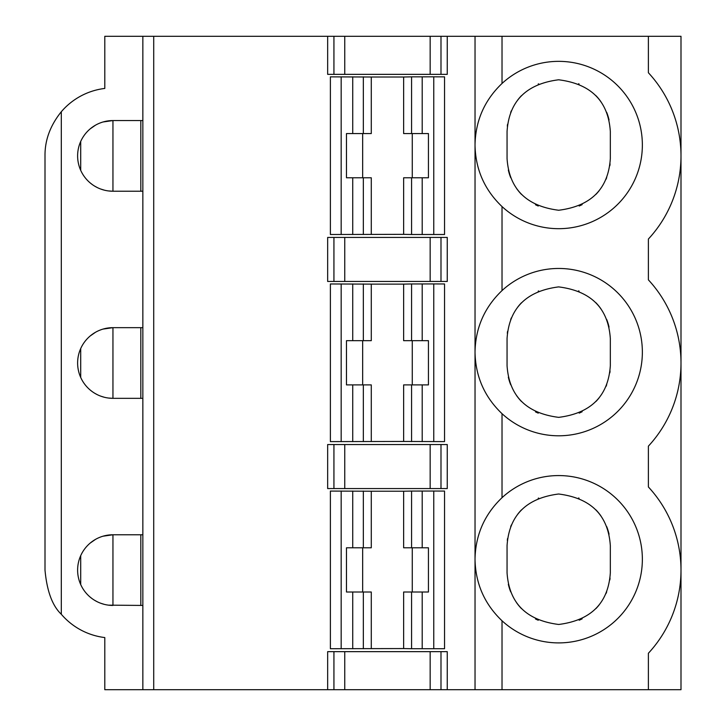 <?xml version="1.0" encoding="UTF-8"?>
<svg xmlns="http://www.w3.org/2000/svg" width="726" height="726" viewBox="0 0 726 726"><rect width="100%" height="100%" fill="white"/><g stroke="black" fill="none" stroke-linecap="round" stroke-linejoin="round"><path stroke-width="1.09" d="M475.031 145.781C475.684 169.748 484.678 190.003 502.02 206.565A83.662 83.662 0 0 0 618.661 203.362A83.662 83.662 0 0 0 618.661 86.675A83.662 83.662 0 0 0 502.02 83.472C484.678 100.034 475.684 120.289 475.031 144.256M610.33 158.604L610.33 131.433L610.33 158.604C608.279 188.923 591.064 206.13 558.693 210.25C526.332 206.148 509.117 188.932 507.057 158.604L507.057 131.433L507.057 158.604M507.32 126.179A51.637 51.637 0 0 1 507.547 124.309M510.687 112.394A51.637 51.637 0 0 1 511.367 110.76M517.738 99.979A51.637 51.637 0 0 1 521.413 95.696M538.193 84.034A51.637 51.637 0 0 1 538.647 83.844M578.568 83.762A51.637 51.637 0 0 1 579.085 83.989M595.919 95.641A51.637 51.637 0 0 1 600.901 101.676M606.682 112.358A51.637 51.637 0 0 1 609.05 119.999M610.067 163.858A51.637 51.637 0 0 1 609.84 165.728M606.7 177.643A51.637 51.637 0 0 1 605.956 179.422M599.023 190.865A51.637 51.637 0 0 1 595.973 194.341M582.17 204.605A51.637 51.637 0 0 1 579.185 206.002M538.256 206.03A51.637 51.637 0 0 1 535.479 204.741M521.44 194.368A51.637 51.637 0 0 1 516.622 188.551M510.696 177.661A51.637 51.637 0 0 1 508.336 170.029M507.057 131.433C509.098 101.15 526.286 83.935 558.621 79.787C591.018 83.862 608.261 101.068 610.33 131.433M103.038 121.977L112.947 120.561L112.947 191.228L108.41 190.929M104.272 190.139L100.578 188.987M97.338 187.589L94.543 186.056M92.175 184.468L90.196 182.925M80.704 170.338L80.704 141.443M90.206 128.847L95.478 125.181M333.933 74.351L333.933 36.3L327.662 36.3L327.662 74.351L447.252 74.351L447.252 36.3L440.991 36.3L440.991 74.351M433.758 234.534L433.758 76.82L444.539 76.856L444.539 234.498L411.578 234.498L411.578 177.788L403.638 177.788L403.638 234.344L330.384 234.498L330.384 76.856L371.285 77.01L371.285 133.566L363.345 133.566L363.345 76.847M412.268 133.566L412.268 177.788M411.578 133.566L411.578 76.847L403.638 77.01L403.638 133.566L428.44 133.566L428.44 177.788L411.578 177.788M403.638 77.01L371.285 77.01M362.655 133.566L362.655 177.788M352.727 234.534L352.727 177.788L371.285 177.788L371.285 234.344M333.933 36.3L440.991 36.3M411.578 76.847L433.758 76.82M352.727 177.788L346.474 177.788L346.474 133.566L363.345 133.566M411.578 234.498L403.638 234.344M447.252 237.429L327.662 237.429L327.662 281.461L447.252 281.461L447.252 237.429M112.947 120.561A35.338 35.338 0 0 0 77.618 155.89A35.338 35.338 0 0 0 112.947 191.228L142.85 191.228L142.85 120.561L112.947 120.561M140.826 120.561L140.826 191.228M142.85 36.3L142.85 689.7L104.798 689.7L104.798 637.564A67.954 67.954 0 0 1 61.311 614.269C52.363 605.811 46.927 591.091 45.003 570.11L45.003 155.89C44.831 140.163 50.266 125.444 61.311 111.731A67.954 67.954 0 0 1 104.798 88.436L104.798 36.3L327.662 36.3M411.578 340.675L411.578 283.957L403.638 284.12L403.638 340.675L428.44 340.675L428.44 384.898L403.638 384.898L403.638 441.453L330.384 441.608L330.384 283.966L371.285 284.12L371.285 340.675L363.345 340.675L363.345 283.957M412.268 340.675L412.268 384.898M352.727 441.644L352.727 384.898L346.474 384.898L346.474 340.675L363.345 340.675M362.655 340.675L362.655 384.898M352.727 384.898L371.285 384.898L371.285 441.453M507.057 365.713L507.057 338.543L507.057 365.713C509.117 396.042 526.332 413.257 558.693 417.359C591.064 413.239 608.279 396.024 610.33 365.713L610.33 338.543L610.33 365.713M610.067 370.968A51.637 51.637 0 0 1 609.84 372.837M606.7 384.753A51.637 51.637 0 0 1 605.956 386.531M599.023 397.975A51.637 51.637 0 0 1 595.973 401.451M582.17 411.715A51.637 51.637 0 0 1 579.185 413.112M538.256 413.139A51.637 51.637 0 0 1 535.479 411.851M521.44 401.478A51.637 51.637 0 0 1 516.622 395.661M510.696 384.771A51.637 51.637 0 0 1 508.336 377.139M507.057 338.543C509.098 308.26 526.286 291.044 558.621 286.897C591.018 290.972 608.261 308.178 610.33 338.543M507.32 333.288A51.637 51.637 0 0 1 507.547 331.419M510.687 319.504A51.637 51.637 0 0 1 511.367 317.87M517.738 307.089A51.637 51.637 0 0 1 521.413 302.806M538.193 291.144A51.637 51.637 0 0 1 538.647 290.954M578.568 290.872A51.637 51.637 0 0 1 579.085 291.099M595.919 302.751A51.637 51.637 0 0 1 600.901 308.777M606.682 319.467A51.637 51.637 0 0 1 609.05 327.108M103.038 329.087L112.947 327.662L112.947 398.329L108.41 398.039M104.272 397.249L100.578 396.097M97.338 394.699L94.543 393.165M92.175 391.577L90.196 390.034M80.704 377.447L80.704 348.553M90.206 335.957L95.478 332.29M140.826 327.662L140.826 398.329M433.758 441.644L433.758 283.93L444.539 283.966L444.539 441.608L403.638 441.453M433.758 283.93L411.578 283.957M403.638 284.12L371.285 284.12M112.947 327.662A35.338 35.338 0 0 0 77.618 363A35.338 35.338 0 0 0 112.947 398.329L142.85 398.329L142.85 327.662L112.947 327.662M447.252 444.539L327.662 444.539L327.662 488.571L447.252 488.571L447.252 444.539M475.031 558.476C475.684 534.508 484.678 514.253 502.02 497.691A83.662 83.662 0 0 1 618.661 500.895A83.662 83.662 0 0 1 618.661 617.581A83.662 83.662 0 0 1 502.02 620.775L502.02 689.7L680.997 689.7L680.997 36.3L502.02 36.3L502.02 83.472M648.382 689.7L648.382 653.264A122.313 122.313 0 0 0 648.382 486.955L648.382 446.154A122.313 122.313 0 0 0 648.382 279.846L648.382 239.045A122.313 122.313 0 0 0 648.382 72.736L648.382 36.3M447.252 36.3L502.02 36.3M610.33 572.823L610.33 545.643L610.33 572.823C608.279 603.134 591.064 620.349 558.693 624.469C526.332 620.367 509.117 603.152 507.057 572.823L507.057 545.643L507.057 572.823M507.32 540.389A51.637 51.637 0 0 1 507.547 538.529M510.687 526.613A51.637 51.637 0 0 1 511.367 524.98M517.738 514.189A51.637 51.637 0 0 1 521.413 509.915M538.193 498.254A51.637 51.637 0 0 1 538.647 498.054M578.568 497.982A51.637 51.637 0 0 1 579.085 498.199M595.919 509.861A51.637 51.637 0 0 1 600.901 515.887M606.682 526.577A51.637 51.637 0 0 1 609.05 534.209M610.067 578.077A51.637 51.637 0 0 1 609.84 579.947M606.7 591.862A51.637 51.637 0 0 1 605.956 593.641M599.023 605.085A51.637 51.637 0 0 1 595.973 608.551M582.17 618.824A51.637 51.637 0 0 1 579.185 620.222M538.256 620.249A51.637 51.637 0 0 1 535.479 618.96M521.44 608.588A51.637 51.637 0 0 1 516.622 602.771M510.696 591.881A51.637 51.637 0 0 1 508.336 584.248M502.02 620.775C484.678 604.223 475.684 583.967 475.031 560M475.031 352.89C475.684 376.858 484.678 397.113 502.02 413.675L502.02 497.691M502.02 689.7L475.031 689.7L475.031 36.3M502.02 206.565L502.02 290.582A83.662 83.662 0 0 1 618.661 293.785A83.662 83.662 0 0 1 618.661 410.471A83.662 83.662 0 0 1 502.02 413.675M475.031 351.366C475.684 327.399 484.678 307.143 502.02 290.582M507.057 545.643C509.098 515.369 526.286 498.154 558.621 494.007C591.018 498.081 608.261 515.288 610.33 545.643M433.758 648.754L433.758 491.039L444.539 491.075L444.539 648.717L411.578 648.717L411.578 592.008L403.638 592.008L403.638 648.563L330.384 648.717L330.384 491.075L371.285 491.221L371.285 547.785L363.345 547.785L363.345 491.066M411.578 648.717L403.638 648.563M352.727 648.754L352.727 592.008L371.285 592.008L371.285 648.563M440.991 651.649L440.991 689.7L447.252 689.7L447.252 651.649L327.662 651.649L327.662 689.7L333.933 689.7L333.933 651.649M440.991 689.7L333.933 689.7M412.268 547.785L412.268 592.008M411.578 547.785L411.578 491.066L403.638 491.221L403.638 547.785L428.44 547.785L428.44 592.008L411.578 592.008M352.727 592.008L346.474 592.008L346.474 547.785L363.345 547.785M362.655 547.785L362.655 592.008M142.85 689.7L153.721 689.7L153.721 36.3M103.038 536.196L112.947 534.772L142.85 534.772L142.85 605.439L108.41 605.148M112.947 534.772A35.338 35.338 0 0 0 77.618 570.11A35.338 35.338 0 0 0 112.947 605.439L112.947 534.772M291.716 689.7L148.884 689.7M104.272 604.359L100.578 603.206M97.338 601.809L94.543 600.266M92.175 598.687L90.196 597.144M80.704 584.557L80.704 555.662M90.206 543.066L95.478 539.4M140.826 534.772L140.826 605.439M153.721 689.7L327.662 689.7M447.252 689.7L475.031 689.7M243.092 689.7L305.319 689.7M433.758 491.039L411.578 491.066M403.638 491.221L371.285 491.221M430.164 74.351L430.164 36.3M422.196 234.534L422.196 177.788M422.196 133.566L422.196 76.82M352.727 133.566L352.727 76.82M341.166 234.534L341.166 76.82M344.759 36.3L344.759 74.351M142.85 191.228L142.85 120.561M363.345 441.608L363.345 384.898M411.578 441.608L411.578 384.898M422.196 441.644L422.196 384.898M422.196 340.675L422.196 283.93M352.727 340.675L352.727 283.93M341.166 441.644L341.166 283.93M344.759 237.429L344.759 281.461M333.933 281.461L333.933 237.429M430.164 281.461L430.164 237.429M440.991 237.429L440.991 281.461M142.85 398.329L142.85 327.662M363.345 234.498L363.345 177.788M61.311 111.731L61.311 614.269M363.345 648.717L363.345 592.008M344.759 651.649L344.759 689.7M333.933 488.571L333.933 444.539M352.727 547.785L352.727 491.039M430.164 689.7L430.164 651.649M344.759 444.539L344.759 488.571M430.164 488.571L430.164 444.539M440.991 444.539L440.991 488.571M422.196 648.754L422.196 592.008M422.196 547.785L422.196 491.039M341.166 648.754L341.166 491.039"/></g></svg>
